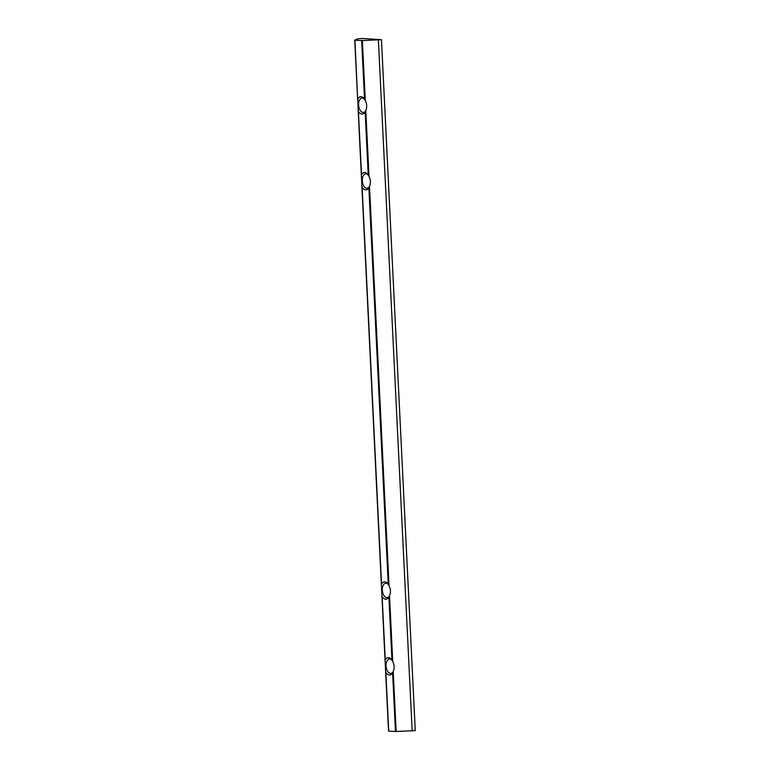<?xml version="1.0" encoding="UTF-8"?>
<svg xmlns="http://www.w3.org/2000/svg" width="770" height="770" viewBox="0 0 770 770"><rect width="100%" height="100%" fill="white"/><g stroke="black" fill="none" stroke-linecap="round" stroke-linejoin="round"><path stroke-width="1.16" d="M381.419 585.287L381.91 595.672M361.4 175.935L361.881 186.321M381.468 39.684L362.362 40.589L354.739 40.155L357.732 38.808L362.449 38.5L381.468 39.684L415.261 730.605L395.462 731.5L392.594 672.836L393.22 671.498C394.577 668.139 394.413 664.818 392.739 661.546L391.978 660.208L388.879 597.029L389.514 595.691C390.871 592.332 390.708 589.012 389.033 585.739L388.263 584.411L368.859 187.678L369.494 186.34C370.851 182.981 370.688 179.66 369.003 176.388L368.243 175.059L365.153 111.871L365.789 110.543C367.136 107.174 366.972 103.854 365.298 100.581L364.537 99.253A8.701 4.88 84.3 0 0 364.143 98.675A8.701 4.88 84.3 0 0 357.8 98.849L358.175 110.514M385.125 661.093L385.616 671.479M381.91 595.249L382.151 596.635A8.701 4.88 84.3 0 0 388.879 597.029L389.514 595.691L392.739 661.546M361.89 185.897L362.121 187.283A8.701 4.88 84.3 0 0 368.859 187.678L369.494 186.34L389.033 585.739M362.121 187.283L381.525 584.006A8.701 4.88 84.3 0 1 387.868 583.833A8.701 4.88 84.3 0 1 388.263 584.411M385.616 671.045L385.857 672.441A8.701 4.88 84.3 0 0 392.594 672.836L393.22 671.498L396.155 731.5M395.462 731.5L388.532 731.067L385.655 671.912M382.151 596.635L385.241 659.813A8.701 4.88 84.3 0 1 391.583 659.64A8.701 4.88 84.3 0 1 391.978 660.208M358.185 110.091L358.416 111.477A8.701 4.88 84.3 0 0 365.153 111.871L365.789 110.543L369.003 176.388M358.416 111.477L361.505 174.655A8.701 4.88 84.3 0 1 367.848 174.482A8.701 4.88 84.3 0 1 368.243 175.059M354.931 40.184L357.694 100.139M365.731 110.678A7.228 4.062 84.3 0 1 363.401 112.43A7.228 4.062 84.3 0 1 359.619 109.34A7.228 4.062 84.3 0 1 358.82 102.083A7.228 4.062 84.3 0 1 361.977 98.05A7.228 4.062 84.3 0 1 364.528 99.234L361.669 40.589M369.436 186.484A7.228 4.062 84.3 0 1 367.117 188.236A7.228 4.062 84.3 0 1 363.325 185.147A7.228 4.062 84.3 0 1 362.526 177.88A7.228 4.062 84.3 0 1 365.683 173.856A7.228 4.062 84.3 0 1 368.233 175.04M393.162 671.642A7.228 4.062 84.3 0 1 390.842 673.394A7.228 4.062 84.3 0 1 386.733 669.515A7.228 4.062 84.3 0 1 386.636 661.719A7.228 4.062 84.3 0 1 389.408 659.014A7.228 4.062 84.3 0 1 391.969 660.198M389.456 595.836A7.228 4.062 84.3 0 1 387.137 597.587A7.228 4.062 84.3 0 1 383.027 593.709A7.228 4.062 84.3 0 1 382.931 585.912A7.228 4.062 84.3 0 1 385.703 583.208A7.228 4.062 84.3 0 1 388.253 584.391M381.381 584.497L361.929 186.754M361.361 175.146L358.223 110.947M357.655 99.34L354.758 40.165M385.087 660.304L381.949 596.105M412.181 730.942L378.388 40.03M365.298 100.581L362.362 40.589M388.725 731.105L385.857 672.441M381.371 584.68L361.9 186.561M385.077 660.487L381.92 595.903M388.532 731.067L385.626 671.71M361.351 175.339L358.194 110.755M357.646 99.532L354.739 40.155"/></g></svg>
